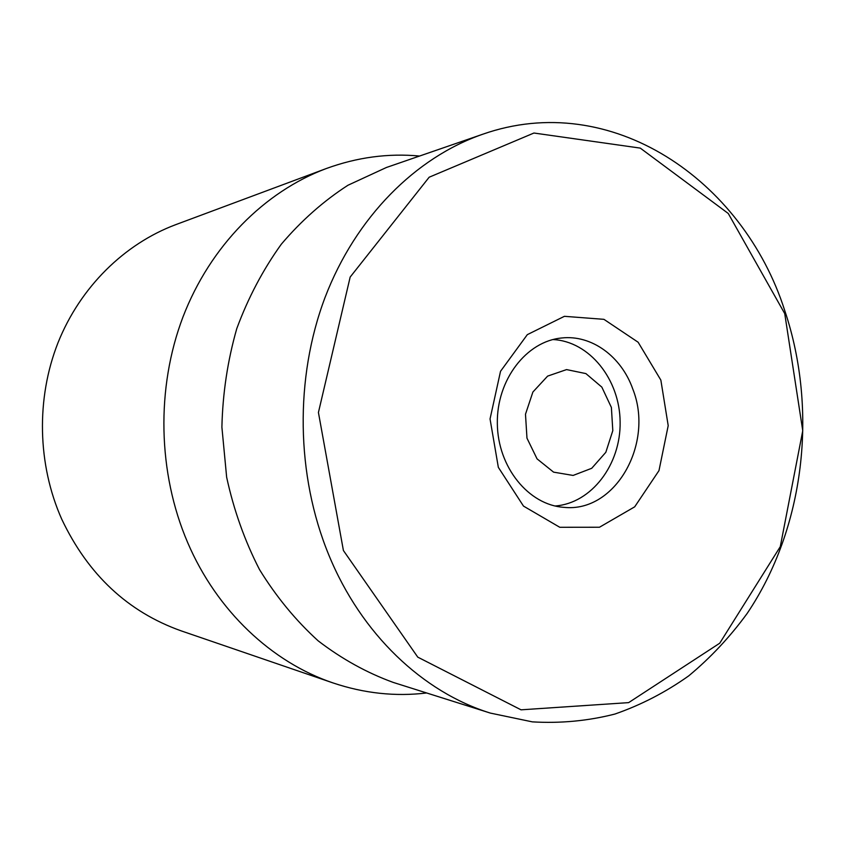 <?xml version="1.0" encoding="UTF-8"?>
<svg xmlns="http://www.w3.org/2000/svg" width="845" height="845" viewBox="0 0 845 845"><rect width="100%" height="100%" fill="white"/><g stroke="black" fill="none" stroke-linecap="round" stroke-linejoin="round"><path stroke-width="1.27" d="M632.757 388.932C654.526 443.181 615.477 513 563.911 507.338C528.6 505.067 497.705 467.19 497.335 423.525C496.554 379.87 526.435 341.19 561.661 337.989C591.68 334.588 621.339 356.505 632.757 388.932M660.853 380.102L638.144 342.246L603.932 319.336L564.418 316.315L527.322 334.641L500.525 371.304L490.047 418.94L498.339 467.348L523.488 506.092L559.781 527.28L599.475 527.238L634.69 506.831L658.984 470.623L668.205 425.648L660.853 380.102M343.408 550.518L318.428 412.487L350.168 277.065L429.165 177.218L533.945 133.024L640.278 148.107L728.263 213.479L784.73 313.601L802.75 430.718L780.284 546.652L719.729 643.214L628.638 702.628L521.027 709.821L417.779 657.146L343.408 550.518M326.212 168.567L175.707 224.664C124.5 243.846 80.264 287.046 57.999 342.753C36.008 398.555 37.412 464.444 61.727 519.179C88.06 574.653 127.849 611.864 181.083 630.835L333.014 682.929C271.974 662.311 216.975 611.083 187.685 542.617C157.73 472.809 155.945 388.077 182.995 316.907C210.352 245.832 264.517 191.657 326.212 168.567C357.086 157.286 388.204 153.114 419.574 156.04M328.768 554.869C361.28 634.31 423.123 692.287 490.375 713.095L532.329 721.862C560.488 723.531 588.025 720.922 614.928 714.046C641.154 704.92 665.744 692.192 688.717 675.873C710.529 657.759 730.006 636.94 747.17 613.428C804.472 528.4 818.351 410.638 784.762 310.611C742.913 179.615 610.851 89.221 482.717 134.239C415.835 157.402 355.808 217.017 325.05 297.461C294.62 378 296.025 475.291 328.768 554.869M482.717 134.239L386.429 167.479L347.982 185.235C323.519 201.025 301.306 220.682 281.322 244.194C263.006 269.661 248.155 297.799 236.769 328.631C227.643 360.551 222.679 393.39 221.897 427.169L226.65 477.224C233.748 509.968 244.701 540.747 259.5 569.562C276.252 596.76 295.813 620.526 318.185 640.859C341.781 658.931 366.793 672.778 393.242 682.422L490.375 713.095M426.683 692.974C395.397 696.734 364.174 693.386 333.014 682.929M537.061 458.867L526.974 438.164L525.484 414.23L532.889 392.027L547.623 376.109L566.572 369.592L585.902 373.596L601.841 387.126L611.389 407.448L612.805 430.644L605.823 452.307L591.711 468.299L573.1 475.439L553.581 472.144L537.061 458.867M552.884 339.553C589.493 341.264 619.797 379.426 620.124 421.898C620.917 464.38 591.637 503.324 555.08 505.997"/></g></svg>
